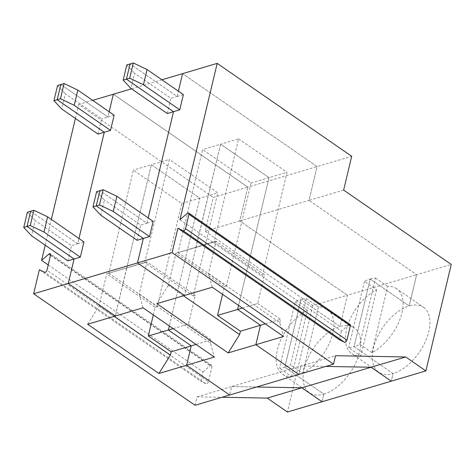 <?xml version="1.0" encoding="UTF-8"?>
<svg xmlns="http://www.w3.org/2000/svg" width="475" height="475" viewBox="0 0 475 475"><rect width="100%" height="100%" fill="white"/><g stroke="black" fill="none" stroke-linecap="round" stroke-linejoin="round"><path stroke-width="0.36" stroke-dasharray="2.38 1.78" d="M239.798 220.94L205.182 231.218L213.233 197.422L247.849 187.138L113.341 94.216L247.849 187.138L317.08 166.577L309.029 200.373L239.798 220.94L247.849 187.138L239.798 220.94L347.397 295.278L239.798 220.94M205.182 231.218L312.782 305.556L347.397 295.278L339.952 326.539L300.948 299.594A39.437 22.052 -55.4 0 0 295.242 301.922L279.466 368.155A39.437 22.052 -55.4 0 0 284.84 367.193L300.948 299.594L339.952 326.539A39.437 22.052 -55.4 0 0 307.883 358.079A39.437 22.052 -55.4 0 0 309.48 392.789A39.437 22.052 -55.4 0 0 323.849 394.137L284.84 367.193A39.437 22.052 -55.4 0 0 290.54 364.865L306.322 298.632A39.437 22.052 -55.4 0 0 300.948 299.594L284.84 367.193L323.849 394.137A39.437 22.052 -55.4 0 0 355.918 362.597A39.437 22.052 -55.4 0 0 354.314 327.892A39.437 22.052 -55.4 0 0 339.952 326.539L347.397 295.278L416.634 274.71L409.183 305.977A39.437 22.052 -55.4 0 0 377.114 337.517A39.437 22.052 -55.4 0 0 378.718 372.222A39.437 22.052 -55.4 0 0 393.08 373.576L391.269 381.182L393.08 373.576L354.077 346.625A39.437 22.052 -55.4 0 0 359.777 344.298L375.553 278.065A39.437 22.052 -55.4 0 0 370.179 279.027L354.077 346.625A39.437 22.052 -55.4 0 1 348.697 347.587L360.804 355.953A39.437 22.052 -55.4 0 1 351.815 353.637L378.718 372.222M98.052 134.093L101.68 118.881L65.36 93.795L61.738 109.001M312.782 305.556L287.417 412.027M195.041 405.282L197.054 396.833L221.985 397.278M48.224 264.949L202.997 371.878L200.771 381.229L39.366 269.717M45.208 245.189L51.353 219.408M75.406 118.441L78.725 104.5L213.233 197.422M202.997 371.878L210.277 365.631A1.971 1.104 124.6 0 1 211.743 365.269A1.971 1.104 124.6 0 1 212.004 366.48L208.382 381.686L46.978 270.18M143.023 307.788L139.24 293.954L146.84 262.058L106.548 273.891L144.804 262.503L169.361 159.416L151.359 164.766L199.785 198.217L169.349 325.975L199.785 198.217L217.782 192.868L169.361 159.416M108.805 273.196L157.225 306.648L181.783 203.561L133.362 170.109L108.805 273.196L126.801 267.853L115.33 316.012L126.629 267.924L146.704 261.962L106.548 273.891M87.638 324.241L99.085 305.876L106.685 273.98M208.382 381.686A1.971 1.104 -55.4 0 1 205.954 383.764L200.771 381.229M153.324 314.907L155.147 307.266L106.59 273.719M114.232 316.338L99.085 305.876M181.783 203.561L199.785 198.217L151.359 164.766L126.801 267.853L151.359 164.766L133.362 170.109M157.225 306.648L155.147 307.266M291.573 376.515L307.349 310.282A39.437 22.052 -55.4 0 0 279.496 342.997A39.437 22.052 -55.4 0 0 282.583 374.205A39.437 22.052 -55.4 0 0 291.573 376.515L279.466 368.155M114.137 115.182L107.908 117.028L109.167 111.744L107.908 117.028L60.83 84.508L107.908 117.028L101.68 118.881M57.57 85.476L65.36 93.795M307.349 310.282L295.242 301.922M67.86 260.84L71.482 245.628L35.168 220.537L31.54 235.748M197.054 396.833L231.669 386.549L256.607 386.994L231.669 386.549L229.657 394.998L231.669 386.549L300.907 365.988L325.838 366.433L300.907 365.988L335.522 355.704M92.678 100.356L78.725 104.5M83.944 241.929L77.71 243.776L78.975 238.492L77.71 243.776L71.482 245.628M77.71 243.776L30.637 211.256L77.71 243.776M27.372 212.224L35.168 220.537M322.038 401.743L323.849 394.137L322.038 401.743M183.374 94.614L177.139 96.467L130.067 63.947L177.139 96.467L170.911 98.319L134.597 73.227L130.969 88.439M126.801 64.915L134.597 73.227M96.609 191.662L104.399 199.975L100.777 215.187M302.646 373.225A39.437 22.052 -55.4 0 0 330.499 340.51A39.437 22.052 -55.4 0 0 327.418 309.308A39.437 22.052 -55.4 0 0 318.428 306.992L302.646 373.225L290.54 364.865M153.176 221.362L146.947 223.214L99.869 190.689L146.947 223.214L140.713 225.067L104.399 199.975M137.091 240.273L140.713 225.067M167.289 113.525L170.911 98.319M161.91 79.788L131.522 88.819M343.645 190.095L309.029 200.373L317.08 166.577L182.578 73.655L317.08 166.577L351.696 156.293M396.649 288.741A39.437 22.052 -55.4 0 0 387.659 286.431L371.883 352.664A39.437 22.052 -55.4 0 0 399.736 319.948A39.437 22.052 -55.4 0 0 396.649 288.741L423.552 307.325A39.437 22.052 124.6 0 0 409.183 305.977L370.179 279.027L409.183 305.977L416.634 274.71L309.029 200.373L416.634 274.71L451.25 264.433M298.894 374.437L300.907 365.988L298.894 374.437M173.161 328.611L188.456 324.069L195.302 295.337L193.224 295.955L217.782 192.868M193.224 295.955L144.804 262.503M212.254 287.227L208.477 273.386L216.072 241.49L195.997 247.457L184.561 295.45L195.997 247.457L175.786 253.329L215.977 241.229L264.533 274.776L262.461 275.393L287.019 172.306L269.016 177.65L220.596 144.198L238.598 138.854L214.035 241.941L262.461 275.393M178.036 252.635L226.456 286.087L251.014 183L202.593 149.548L178.036 252.635L196.038 247.285L175.786 253.329M215.977 241.229L195.902 247.196L220.596 144.198L202.593 149.548M251.014 183L269.016 177.65L238.581 305.413L269.016 177.65L220.596 144.198L196.038 247.285L214.035 241.941M177.139 96.467L178.398 91.182L177.139 96.467M146.947 223.214L148.206 217.93L146.947 223.214M423.552 307.325A39.437 22.052 124.6 0 1 425.149 342.036A39.437 22.052 124.6 0 1 393.08 373.576L354.077 346.625L370.179 279.027A39.437 22.052 -55.4 0 0 364.479 281.354L376.58 289.72A39.437 22.052 -55.4 0 0 348.733 322.436A39.437 22.052 -55.4 0 0 351.815 353.637M364.479 281.354L348.697 347.587M376.58 289.72L360.804 355.953M318.428 306.992L306.322 298.632M183.463 295.777L168.322 285.315L175.916 253.418M222.561 294.346L224.378 286.704L175.821 253.157M168.322 285.315L156.869 303.673M226.456 286.087L224.378 286.704M139.24 293.954L210.532 343.199L214.308 357.04M210.532 343.199L211.322 339.863L196.027 344.411M188.456 324.069L211.322 339.863M195.302 295.337L146.745 261.796M179.966 219.634L341.371 331.14L348.65 324.9A1.971 1.104 124.6 0 1 350.117 324.532M341.371 331.14L339.328 339.708M387.659 286.431L375.553 278.065M371.883 352.664L359.777 344.298M208.477 273.386L279.763 322.638L283.545 336.472M279.763 322.638L280.559 319.301L265.264 323.843M238.598 138.854L287.019 172.306M242.398 308.049L257.693 303.507L264.533 274.776M257.693 303.507L280.559 319.301M50.528 255.271L210.277 365.631M50.599 254.974L212.004 366.48M205.954 383.764L44.549 272.258M187.245 213.388L348.65 324.9M211.743 365.269L50.332 253.763M282.583 374.205L309.48 392.789M327.418 309.308L354.314 327.892"/><path stroke-width="0.71" d="M61.738 109.001L98.052 134.093L104.286 132.24L78.975 238.492L104.286 132.24L110.515 130.387L74.201 105.302L77.823 90.09L64.095 83.541L60.473 98.747L57.208 99.72L104.286 132.24L57.208 99.72L53.948 100.688L61.738 109.001M267.241 398.086L287.417 412.027L322.038 401.743L301.863 387.802L256.607 386.994L301.863 387.802L371.094 367.24L391.269 381.182L322.038 401.743L301.863 387.802L267.241 398.086L221.985 397.278M158.923 373.487L87.638 324.241L143.023 307.788L214.308 357.04L158.923 373.487L170.377 355.128L171.166 351.791L148.301 335.997L168.382 330.03L191.247 345.83L186.616 365.263L229.657 394.998L195.041 405.282L33.636 293.776L39.366 269.717L44.549 272.258A1.971 1.104 -55.4 0 0 46.978 270.18L50.599 254.974A1.971 1.104 124.6 0 0 50.332 253.763A1.971 1.104 124.6 0 0 48.872 254.125L41.592 260.365L48.224 264.949M41.592 260.365L45.208 245.189M51.353 219.408L75.406 118.441M171.166 351.791L191.247 345.83L186.616 365.263L229.657 394.998L298.894 374.437L255.847 344.702L260.478 325.268L237.613 309.468L238.581 305.413L237.613 309.468L242.398 308.049M33.636 293.776L68.252 283.492L115.33 316.012L68.252 283.492L137.483 262.93L143.325 238.426L96.247 205.901L99.869 190.689L103.134 189.721L116.862 196.276L153.176 221.362L149.554 236.574L113.24 211.482L116.862 196.276M148.301 335.997L153.324 314.907M170.377 355.128L114.232 316.338M196.027 344.411L191.247 345.83L168.382 330.03L169.349 325.975L168.382 330.03L173.161 328.611M53.948 100.688L57.57 85.476L60.83 84.508L57.208 99.72L60.83 84.508L64.095 83.541M23.75 227.436L27.016 226.462L30.637 211.256L27.372 212.224L23.75 227.436L31.54 235.748L67.86 260.84L74.088 258.988L68.252 283.492L74.088 258.988L80.323 257.135L44.003 232.049L47.631 216.838L33.897 210.283L30.275 225.494L44.003 232.049M33.897 210.283L30.637 211.256L27.016 226.462L74.088 258.988L27.016 226.462L30.275 225.494M131.522 88.819L113.341 94.216L109.167 111.744L113.341 94.216L92.678 100.356M123.179 80.121L130.969 88.439L167.289 113.525L173.518 111.678L126.439 79.153L123.179 80.121L126.801 64.915L133.327 62.973L147.054 69.528L183.374 94.614L179.752 109.826L143.432 84.74L147.054 69.528M228.154 352.925L239.608 334.566L240.403 331.229L260.478 325.268L255.847 344.702L298.894 374.437L333.509 364.153L172.104 252.647L137.483 262.93L184.561 295.45L212.254 287.227L283.545 336.472L228.154 352.925L156.869 303.673L184.561 295.45L137.483 262.93L143.325 238.426L137.091 240.273L100.777 215.187L92.981 206.868L96.609 191.662L99.869 190.689L96.247 205.901L92.981 206.868M179.752 109.826L173.518 111.678L148.206 217.93L173.518 111.678L126.439 79.153L130.067 63.947L126.439 79.153L129.705 78.185L143.432 84.74M60.473 98.747L74.201 105.302M80.323 257.135L83.944 241.929L47.631 216.838M172.104 252.647L177.923 228.202L183.112 230.743A1.971 1.104 124.6 0 0 185.535 228.665L188.973 214.237L350.378 325.743A1.971 1.104 124.6 0 0 350.117 324.532L188.706 213.026A1.971 1.104 124.6 0 0 187.245 213.388L179.966 219.634L217.194 63.371L182.578 73.655L178.398 91.182L182.578 73.655L161.91 79.788M110.515 130.387L114.137 115.182L77.823 90.09M325.838 366.433L371.094 367.24L391.269 381.182L425.885 370.898L405.709 356.963L371.094 367.24L325.838 366.433M239.608 334.566L183.463 295.777M240.403 331.229L217.538 315.43L222.561 294.346M217.538 315.43L237.613 309.468L260.478 325.268L265.264 323.843M350.378 325.743L346.94 340.171A1.971 1.104 124.6 0 1 344.517 342.249L339.328 339.708L177.923 228.202M188.706 213.026A1.971 1.104 124.6 0 1 188.973 214.237M113.24 211.482L99.507 204.933L96.247 205.901L143.325 238.426L149.554 236.574M217.194 63.371L351.696 156.293L343.645 190.095L451.25 264.433L425.885 370.898M129.705 78.185L133.327 62.973M99.507 204.933L103.134 189.721M333.509 364.153L335.522 355.704L405.709 356.963M48.872 254.125L50.528 255.271M183.112 230.743L344.517 342.249M185.535 228.665L346.94 340.171"/></g></svg>

